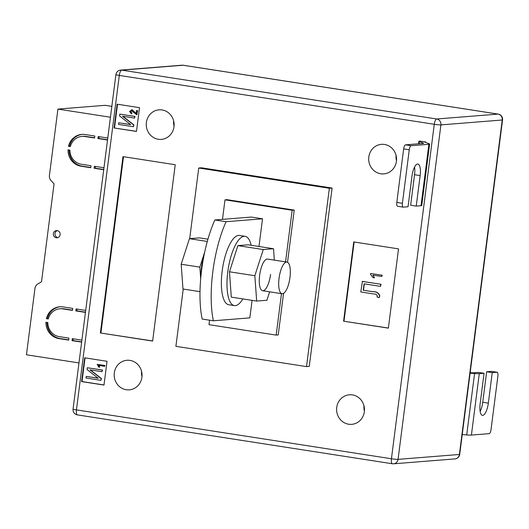 <?xml version="1.0" encoding="UTF-8"?>
<svg xmlns="http://www.w3.org/2000/svg" width="529" height="529" viewBox="0 0 529 529"><rect width="100%" height="100%" fill="white"/><g stroke="black" fill="none" stroke-linecap="round" stroke-linejoin="round"><path stroke-width="0.79" d="M56.286 237.759A3.604 3.386 -94.6 0 0 60.134 234.314A3.604 3.386 -94.6 0 0 56.458 230.598A3.604 3.386 -94.6 0 0 56.286 237.759M84.865 136.502L94.565 138.009L94.817 136.026L85.116 134.518A16.029 15.057 -94.6 0 0 81.81 134.399A16.029 15.057 -94.6 0 0 68.479 146.288L70.357 146.579A14.025 13.179 -94.6 0 1 81.969 136.396A14.025 13.179 -94.6 0 1 84.865 136.502L85.883 136.422A14.025 13.179 -94.6 0 0 82.993 136.31L81.969 136.396M58.97 338.606L68.677 340.114L68.929 338.13L59.228 336.629A14.025 13.179 85.4 0 1 47.822 322.531L45.937 322.24A16.029 15.057 85.4 0 0 58.97 338.606L59.995 338.527A16.029 15.057 85.4 0 1 46.962 322.399M46.4 318.67L48.278 318.961A14.025 13.179 85.4 0 1 59.889 308.777A14.025 13.179 85.4 0 1 62.779 308.89L72.48 310.391L72.737 308.414L63.03 306.906A16.029 15.057 85.4 0 0 59.724 306.78A16.029 15.057 85.4 0 0 46.4 318.67L47.418 318.59A16.029 15.057 85.4 0 1 60.24 306.747M68.023 149.852L69.901 150.143A14.025 13.179 -94.6 0 0 81.307 164.241L91.014 165.749L90.757 167.726L81.056 166.225A16.029 15.057 -94.6 0 1 68.023 149.852M99.174 136.7L98.949 138.446L97.925 138.525L98.176 136.548L107.784 138.036M78.973 362.927L26.45 354.78L34.954 288.404A6.011 5.647 85.4 0 1 37.718 284.047L41.513 281.745L54.057 183.861L50.982 180.488A6.011 5.647 -94.6 0 1 49.422 175.463L57.925 109.086L110.449 117.233M73.28 338.805L73.055 340.55L72.037 340.636L81.638 342.124M72.037 340.636L72.288 338.653L81.889 340.14M77.089 309.088L76.864 310.834L75.839 310.913L85.447 312.401M75.839 310.913L76.097 308.929L85.698 310.424M95.365 166.423L95.141 168.169L94.116 168.248L103.717 169.736M94.116 168.248L94.367 166.271L103.975 167.759M97.925 138.525L107.526 140.02M57.925 109.086L105.046 105.324L111.837 106.375M57.284 230.637A3.604 3.386 -94.6 0 0 57.84 237.614M59.995 338.527L68.704 339.876M59.889 308.777L60.908 308.698A14.025 13.179 85.4 0 1 63.804 308.804L72.513 310.153M47.418 318.59L48.337 318.736M76.864 310.834L85.473 312.17M73.055 340.55L81.664 341.886M95.141 168.169L103.75 169.505M69.041 150.011A16.029 15.057 -94.6 0 0 82.081 166.139L90.79 167.495M82.326 134.366A16.029 15.057 -94.6 0 0 69.504 146.202L70.423 146.348M69.504 146.202L68.479 146.288M85.883 136.422L94.598 137.771M98.949 138.446L107.559 139.782M384.497 144.45A14.825 13.933 85.4 0 1 396.552 159.632A14.825 13.933 85.4 0 1 383.796 173.889A14.825 13.933 85.4 0 1 380.741 173.776A14.825 13.933 85.4 0 1 368.687 158.594A14.825 13.933 85.4 0 1 381.442 144.338A14.825 13.933 85.4 0 1 384.497 144.45M352.413 394.905A14.825 13.933 85.4 0 1 364.468 410.087A14.825 13.933 85.4 0 1 351.712 424.344A14.825 13.933 85.4 0 1 348.657 424.232A14.825 13.933 85.4 0 1 336.603 409.049A14.825 13.933 85.4 0 1 349.358 394.793A14.825 13.933 85.4 0 1 352.413 394.905M129.989 360.401A14.825 13.933 85.4 0 1 142.037 375.583A14.825 13.933 85.4 0 1 129.288 389.84A14.825 13.933 85.4 0 1 126.233 389.728A14.825 13.933 85.4 0 1 114.178 374.545A14.825 13.933 85.4 0 1 126.927 360.289A14.825 13.933 85.4 0 1 129.989 360.401M162.072 109.946A14.825 13.933 85.4 0 1 174.12 125.128A14.825 13.933 85.4 0 1 161.371 139.385A14.825 13.933 85.4 0 1 158.31 139.272A14.825 13.933 85.4 0 1 146.262 124.09A14.825 13.933 85.4 0 1 159.011 109.834A14.825 13.933 85.4 0 1 162.072 109.946M398.522 248.881L388.372 328.139L343.586 321.189L353.742 241.932L398.522 248.881M81.598 381.588L84.647 357.809L107.037 361.287L103.988 385.066L81.598 381.588L82.008 381.554L85.043 357.875M332.093 188.053L329.362 188.271L198.745 168.01L201.476 167.792L332.093 188.053L309.253 366.385L306.522 366.604L175.899 346.343L183.239 289.046M117.134 104.187L139.524 107.665L136.482 131.437L114.085 127.965L117.134 104.187M175.225 164.731L152.636 341.079L100.384 332.972L122.979 156.624L175.225 164.731M418.558 143.802L418.882 141.296A12.022 0.899 7.3 0 1 419.609 141.084L425.547 141.931L425.488 142.374M222.491 219.37L224.99 199.843L292.167 210.264L285.554 261.862M209.57 320.197L209.001 324.674L276.178 335.095L278.228 334.93L283.544 293.397M281.481 293.661L276.178 335.095M262.529 218.801L226.055 221.711L214.86 219.978L251.328 217.069L262.529 218.801L258.979 246.481M252.082 300.36L249.833 317.876L213.359 320.786L202.164 319.047A72.116 24.069 98.8 0 1 214.86 219.978M329.362 188.271L306.522 366.604M198.745 168.01L189.693 238.652M287.531 262.265L294.217 210.099L227.04 199.678L224.99 199.843M292.167 210.264L294.217 210.099M226.055 221.711A72.116 24.069 98.8 0 0 213.359 320.786M174.061 126.173A14.825 13.933 85.4 0 1 173.638 120.863M141.977 376.628A14.825 13.933 85.4 0 1 141.554 371.318M364.408 411.132A14.825 13.933 85.4 0 1 363.985 405.822M396.492 160.684A14.825 13.933 85.4 0 1 396.069 155.367M136.489 131.344L114.085 127.965M114.495 127.932L117.531 104.253M131.787 110.627L130.326 111.639L131.714 113.14L131.516 113.947L129.559 111.487L131.906 109.807L136.105 113.609L136.502 110.521L137.646 110.634L136.832 114.872L131.404 110.614M132.058 110.607L130.603 111.619L131.992 113.113L131.516 113.947M131.476 109.781L132.177 109.787L136.376 113.583M118.694 122.768L130.716 124.632L119.567 115.937L119.805 114.125L134.73 116.44L134.518 118.086L122.477 116.215L133.645 124.923L133.414 126.729L118.483 124.414L118.694 122.768L130.61 124.553M119.805 114.125L135.001 116.42L134.518 118.086M122.854 116.274L133.916 124.904L133.414 126.729M104.001 384.967L82.008 381.554M99.657 367.245L98.784 367.113L97.164 364.342L105 365.493L104.623 366.339L98.705 365.42L99.657 367.245L98.983 365.4M86.207 376.39L98.222 378.255L87.08 369.566L87.311 367.748L102.242 370.062L102.031 371.708L89.983 369.844L101.151 378.546L100.92 380.358L85.996 378.037L86.207 376.39L98.123 378.175M87.311 367.748L102.514 370.042L102.031 371.708M90.36 369.897L101.429 378.526L100.92 380.358M152.65 340.954L100.384 332.972M100.933 332.926L123.508 156.71M388.385 328.046L343.586 321.189M343.995 321.156L354.139 241.998M374.36 277.851L373.051 277.652L370.518 274.293L370.617 273.493L382.236 275.232L381.799 276.488L372.932 275.113L374.36 277.851L373.203 275.093M362.411 281.395L381.072 284.291L380.536 286.368L364.058 283.815L363.231 290.249L373.084 291.71C376.622 291.539 378.87 292.96 379.822 295.982L379.088 297.695L376.952 296.974L377.316 296.081C376.813 294.613 375.683 293.919 373.91 294.005L360.791 291.968L362.411 281.395M364.322 283.855L363.509 290.223M97.164 364.342L105 365.493M104.729 365.513L104.623 366.339M131.609 109.761L132.177 109.787M136.502 110.521L137.646 110.634M137.375 110.654L136.832 114.872M363.231 290.249L372.813 291.73C376.35 291.565 378.599 292.987 379.551 296.002L379.822 295.982M379.551 296.002L379.088 297.695M362.14 281.415L381.072 284.291M380.801 284.311L380.536 286.368M370.617 273.493L382.236 275.232M381.958 275.252L381.799 276.488M479.274 373.653L471.405 435.076L489.16 433.661A4.007 1.336 98.8 0 0 491.038 429.588L497.888 376.086A4.007 1.336 98.8 0 0 497.134 372.237A4.007 1.336 98.8 0 0 497.029 372.237L492.248 372.614L488.34 403.131A12.022 4.014 -81.2 0 1 482.402 415.338A12.022 4.014 -81.2 0 1 480.147 403.786L484.055 373.269L479.274 373.653A12.022 0.899 -172.7 0 1 474.579 373.5L470.109 373.15M484.055 373.269L478.454 372.403L473.673 372.786A6.011 0.45 7.3 0 1 471.326 372.707L470.175 372.621M471.405 435.076A12.022 0.899 -172.7 0 1 466.71 434.924L462.24 434.574M492.248 372.614L486.654 371.748L491.434 371.365A4.007 1.336 -81.2 0 1 491.54 371.371A4.007 1.336 -81.2 0 1 491.639 371.398M486.654 371.748L482.746 402.265A12.022 4.014 -81.2 0 1 480.14 411.436M397.663 206.264A4.007 1.336 -81.2 0 1 397.557 206.264A4.007 1.336 -81.2 0 1 396.81 202.409L402.404 203.281A4.007 1.336 98.8 0 0 403.158 207.13A4.007 1.336 98.8 0 0 403.263 207.137L408.044 206.753L411.952 176.236A12.022 4.014 -81.2 0 1 417.89 164.036A12.022 4.014 -81.2 0 1 420.152 175.582L416.237 206.098L421.018 205.715A12.022 0.899 7.3 0 0 421.745 205.51L429.614 144.08A12.022 0.899 7.3 0 0 429.112 143.749L425.098 142.228A6.011 0.45 -172.7 0 1 424.84 142.063A6.011 0.45 -172.7 0 1 425.204 141.957L425.547 141.931M416.237 206.098L410.643 205.232L414.551 174.715A12.022 4.014 -81.2 0 0 414.557 167.065M418.882 141.296A12.022 0.899 7.3 0 0 419.391 141.633L423.398 143.154A6.011 0.45 -172.7 0 1 423.656 143.319A6.011 0.45 -172.7 0 1 423.293 143.425L405.531 144.84L411.132 145.706L428.887 144.291A12.022 0.899 7.3 0 0 429.614 144.08M402.404 203.281L409.261 149.78L403.66 148.913A4.007 1.336 -81.2 0 1 405.531 144.84M411.132 145.706A4.007 1.336 98.8 0 0 409.261 149.78M396.81 202.409L403.66 148.913M251.196 245.271A35.059 11.704 98.8 0 0 245.092 236.324L239.498 235.458A35.059 11.704 98.8 0 0 238.566 235.425A35.059 11.704 98.8 0 0 222.352 269.678A35.059 11.704 98.8 0 0 228.746 304.744L234.347 305.61A35.059 11.704 98.8 0 0 235.279 305.643A35.059 11.704 98.8 0 0 242.871 298.931M245.092 236.324A35.059 11.704 98.8 0 0 244.16 236.291A35.059 11.704 98.8 0 0 227.953 270.544A35.059 11.704 98.8 0 0 234.347 305.61M270.564 274.465A16.029 5.35 -81.2 0 1 262.642 290.738A16.029 5.35 -81.2 0 1 259.633 275.338A16.029 5.35 -81.2 0 1 267.555 259.071L286.963 262.08A16.029 5.35 -81.2 0 1 289.885 278.109A16.029 5.35 -81.2 0 1 282.473 293.767A16.029 5.35 -81.2 0 1 282.05 293.754A16.029 5.35 -81.2 0 1 279.127 277.725A16.029 5.35 -81.2 0 1 286.533 262.06A16.029 5.35 -81.2 0 1 286.963 262.08M269.638 291.823L266.92 300.254L256.671 301.074L254.846 275.721L263.27 249.556L273.519 248.736L274.339 260.123M256.671 301.074L231.292 297.133L229.467 271.787L237.891 245.615L248.147 244.801L273.519 248.736M254.846 275.721L229.467 271.787M263.27 249.556L237.891 245.615M204.009 255.421A24.44 8.16 98.8 0 0 200.974 275.662M204.71 252.029L199.85 267.132L200.683 278.757M207.937 239.194L199.433 237.878L189.422 238.678L181.189 264.242L182.974 289.006L200.002 291.644M207.302 241.449L189.422 238.678M199.85 267.132L181.189 264.242M63.804 308.804L62.779 308.89M82.081 166.139L81.056 166.225M119.296 75.422L76.447 409.889L391.434 458.755L434.276 124.289L119.296 75.422A5.211 0.39 -172.7 0 1 115.904 74.622A5.211 5.211 0 0 1 120.658 70.093A5.211 4.893 -94.6 0 1 121.73 70.132L436.716 118.992L498.047 114.099L183.06 65.239L121.73 70.132A5.211 1.739 98.8 0 0 119.296 75.422M440.908 124.897L398.059 459.364L459.39 454.471L502.233 120.004L440.908 124.897A5.211 4.893 -94.6 0 0 436.716 118.992A5.211 1.739 98.8 0 0 434.276 124.289A5.211 0.39 -172.7 0 0 440.908 124.897M181.989 65.199A5.211 4.893 85.4 0 1 183.06 65.239A5.211 1.739 98.8 0 1 183.199 65.239A5.211 5.211 0 0 0 181.989 65.199L120.658 70.093M183.332 65.279A5.211 1.739 98.8 0 0 183.199 65.239L498.179 114.105A5.211 1.739 98.8 0 0 498.047 114.099A5.211 4.893 85.4 0 1 502.233 120.004A5.211 0.39 -172.7 0 0 502.55 119.911A5.211 5.211 0 0 0 498.179 114.105A5.211 1.739 98.8 0 1 498.351 114.158M73.062 409.089A5.211 5.211 0 0 0 77.426 414.895A5.211 1.739 98.8 0 1 76.447 409.889A5.211 0.39 -172.7 0 1 73.062 409.089L115.904 74.622M454.953 458.908A5.211 5.211 0 0 0 459.701 454.378A5.211 0.39 -172.7 0 1 459.39 454.471A5.211 4.893 -94.6 0 1 454.953 458.908L393.622 463.801A5.211 4.893 85.4 0 1 392.544 463.761A5.211 1.739 98.8 0 1 392.406 463.761A5.211 5.211 0 0 0 393.622 463.801A5.211 4.893 85.4 0 0 398.059 459.364A5.211 0.39 -172.7 0 1 391.434 458.755A5.211 1.739 98.8 0 0 392.406 463.761L77.426 414.895A5.211 1.739 98.8 0 0 77.565 414.901M474.579 373.5L466.71 434.924M497.029 372.237L491.434 371.365M488.34 403.131L482.746 402.265M421.018 205.715L428.887 144.291M419.113 143.756L419.391 141.633M420.152 175.582L414.551 174.715M459.701 454.378L502.55 119.911M497.134 372.237L491.54 371.371M403.158 207.13L397.557 206.264M282.05 293.754L262.642 290.738"/></g></svg>
